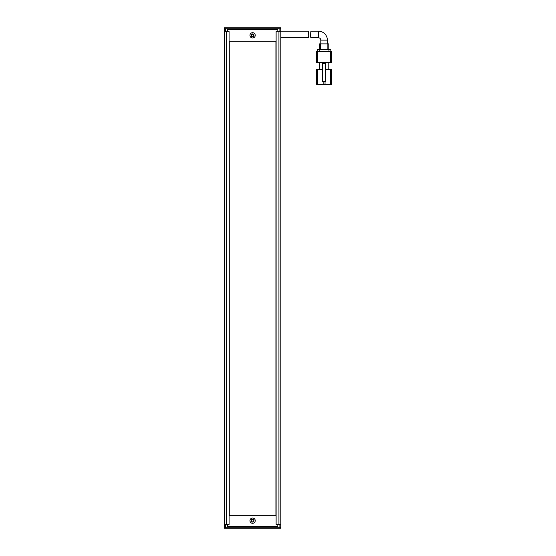 <?xml version="1.0" encoding="UTF-8"?>
<svg xmlns="http://www.w3.org/2000/svg" width="556" height="556" viewBox="0 0 556 556"><rect width="100%" height="100%" fill="white"/><g stroke="black" fill="none" stroke-linecap="round" stroke-linejoin="round"><path stroke-width="0.83" d="M252.605 34.291A1.036 1.036 0 0 0 251.569 35.327A1.036 1.036 0 0 0 252.605 36.362A1.036 1.036 0 0 0 253.64 35.327A1.036 1.036 0 0 0 252.605 34.291M225.326 27.8L224.388 28.738L224.388 27.8L279.883 27.8L280.822 28.738L280.822 31.56L278.938 31.56L278.938 524.44L280.822 524.44L280.822 31.56M224.853 28.273L225.326 28.738L279.883 28.738L280.349 28.273M225.326 31.56L225.326 28.738M279.883 28.738L279.883 31.56M224.388 28.738L224.388 31.56L229.086 31.56L229.086 524.44L226.264 524.44L226.264 31.56M252.605 521.848A1.175 1.175 0 0 0 253.779 520.673A1.175 1.175 0 0 0 252.605 519.499A1.175 1.175 0 0 0 251.43 520.673A1.175 1.175 0 0 0 252.605 521.848M280.822 524.44L280.822 528.2L279.883 528.2L279.883 527.262L280.822 527.262L279.883 528.2L225.326 528.2L224.388 527.262L224.388 524.44L226.264 524.44M279.883 524.44L279.883 527.262L225.326 527.262L225.326 528.2L224.388 528.2L224.388 527.262L225.326 527.262L225.326 524.44M327.38 43.882L327.38 40.122L320.798 40.122L320.798 43.882M320.798 40.122A2.349 2.349 0 0 0 318.449 37.773L310.964 37.773C310.429 37.975 310.679 30.983 311.006 31.185L318.449 31.185L318.449 37.773M327.38 40.122A8.938 8.938 0 0 0 318.449 31.185M325.733 69.278L330.674 69.278L330.674 84.331L325.031 84.331L325.031 81.51M330.674 84.331L331.612 84.331L331.612 69.278L330.674 69.278M317.504 69.278L316.566 69.278L316.566 84.331L317.504 84.331L317.504 69.278L322.445 69.278M323.147 81.51L323.147 84.331L325.031 84.331M319.387 69.278L319.387 62.696M328.791 62.696L328.791 69.278M323.147 84.331L317.504 84.331M330.674 62.696L331.612 62.696L331.612 51.409L330.674 51.409L330.674 62.696L317.504 62.696L317.504 51.409L330.674 51.409M316.566 62.696L316.566 51.409L316.566 62.696L317.504 62.696M325.733 81.51L325.733 63.634L322.445 63.634L322.445 81.51L325.733 81.51M317.504 51.409L316.566 51.409M319.2 51.409L319.2 49.526L317.316 49.526L317.316 51.409M330.862 49.526L330.862 51.409L330.862 49.526L328.978 49.526L328.978 51.409M319.2 49.526L328.978 49.526M319.387 43.882L319.387 49.526L319.387 43.882L327.852 43.882L327.852 49.526M328.791 49.526L328.791 43.882L327.852 43.882M310.589 34.472L311.006 31.185M280.822 37.773L308.559 37.773C308.017 37.975 308.302 30.99 308.629 31.185L280.822 31.185M308.629 31.185L308.198 34.465M252.605 522.084A1.411 1.411 0 0 1 251.194 520.673A1.411 1.411 0 0 1 252.605 519.262A1.411 1.411 0 0 1 254.016 520.673A1.411 1.411 0 0 1 252.605 522.084M252.605 36.738A1.411 1.411 0 0 1 251.194 35.327A1.411 1.411 0 0 1 252.605 33.916A1.411 1.411 0 0 1 254.016 35.327A1.411 1.411 0 0 1 252.605 36.738M252.605 523.307A2.634 2.634 0 0 1 249.971 520.673A2.634 2.634 0 0 1 252.605 518.039A2.634 2.634 0 0 1 255.239 520.673A2.634 2.634 0 0 1 252.605 523.307M252.605 37.961A2.634 2.634 0 0 1 249.971 35.327A2.634 2.634 0 0 1 252.605 32.693A2.634 2.634 0 0 1 255.239 35.327A2.634 2.634 0 0 1 252.605 37.961M277.812 31.56L277.812 29.683L227.397 29.683L227.397 31.56M227.397 524.44L227.397 526.317L277.812 526.317L277.812 524.44M279.883 27.8L280.822 27.8L280.822 28.738M278.938 524.44L276.117 524.44L276.117 31.56L278.938 31.56M224.388 524.44L224.388 31.56M275.929 515.315L275.929 41.248L229.274 41.248L229.274 515.315L275.929 515.315M320.325 49.526L320.325 43.882"/></g></svg>
